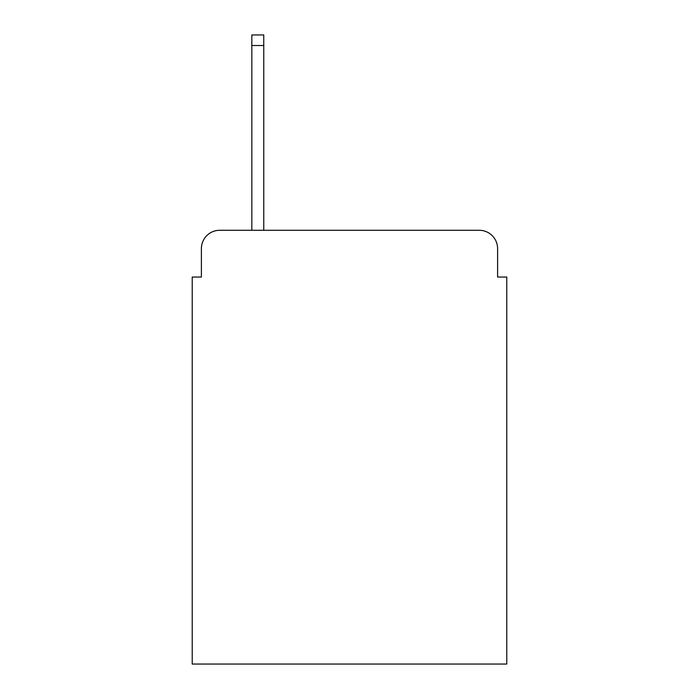 <?xml version="1.0" encoding="UTF-8"?>
<svg xmlns="http://www.w3.org/2000/svg" width="699" height="699" viewBox="0 0 699 699"><rect width="100%" height="100%" fill="white"/><g stroke="black" fill="none" stroke-linecap="round" stroke-linejoin="round"><path stroke-width="1.05" d="M201.399 248.626L201.399 277.049L201.399 248.626A18.34 18.34 0 0 1 219.739 230.286L251.832 230.286L251.832 34.95L263.759 34.95L263.759 230.286L479.261 230.286L219.739 230.286M497.601 277.049L497.601 248.626L497.601 277.049L506.775 277.049L506.775 664.05L192.225 664.05L192.225 277.049L201.399 277.049M497.601 248.626A18.34 18.34 0 0 0 479.261 230.286M251.832 45.496L263.759 45.496"/></g></svg>
